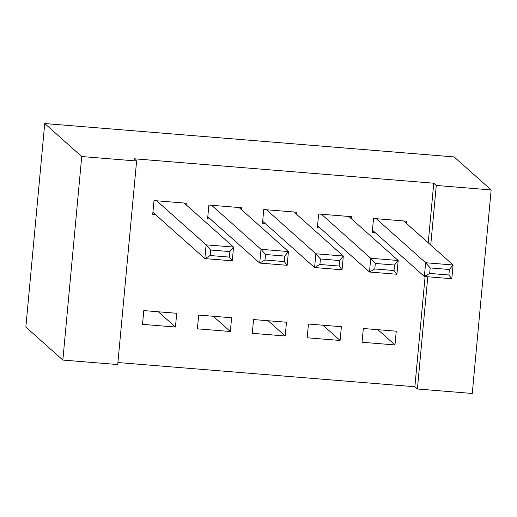 <?xml version="1.0" encoding="UTF-8"?>
<svg xmlns="http://www.w3.org/2000/svg" width="517" height="517" viewBox="0 0 517 517"><rect width="100%" height="100%" fill="white"/><g stroke="black" fill="none" stroke-linecap="round" stroke-linejoin="round"><path stroke-width="0.78" d="M117.915 362.533L414.88 386.748L417.387 388.991L427.798 276.776M117.727 364.55L62.848 360.071L25.85 327.074L44.733 123.537L454.152 156.929L491.15 189.926L436.27 185.454L433.757 183.212L134.103 158.777L136.611 161.013L117.727 364.55M491.15 189.926L472.267 393.463L417.387 388.991M230.33 331.513L231.61 317.761L198.677 315.079L197.404 328.831L230.33 331.513L213.237 316.268M241.626 209.799L241.814 207.744L208.887 205.062L207.608 218.814L210.354 219.034M340.096 340.47L341.375 326.718L308.442 324.03L307.169 337.782L340.096 340.47L322.996 325.219M351.386 218.749L351.579 216.694L318.646 214.012L317.373 227.764L320.12 227.984M414.88 386.748L425.103 276.556M428.231 242.816L433.757 183.212M406.272 223.228L406.459 221.173L373.532 218.484L372.253 232.236L374.999 232.463M394.982 344.942L396.255 331.19L363.322 328.508L362.049 342.26L394.982 344.942L377.882 329.691M296.506 214.271L296.693 212.222L263.767 209.534L262.494 223.286L265.234 223.512M285.216 335.992L286.489 322.24L253.563 319.551L252.283 333.31L285.216 335.992L268.116 320.74M186.74 205.32L186.934 203.265L154.001 200.583L152.728 214.335L155.468 214.561M175.45 327.041L176.724 313.289L143.797 310.601L142.518 324.353L175.45 327.041L158.351 311.79M62.848 360.071L81.731 156.535L136.611 161.013M81.731 156.535L44.733 123.537M430.739 245.052L436.27 185.454M403.719 220.946L453.079 264.982L451.806 278.734L424.36 276.492L425.64 262.739L453.079 264.982L449.396 269.499L430.189 267.929L429.679 273.428L448.885 274.999L449.396 269.499M372.447 230.188L424.36 276.492L429.679 273.428M376.273 218.71L425.64 262.739L430.189 267.929M451.806 278.734L448.885 274.999M348.833 216.474L398.2 260.503L396.92 274.256L369.481 272.02L370.754 258.267L398.2 260.503L394.516 265.021L375.303 263.457L374.793 268.956L394.006 270.52L394.516 265.021M317.561 225.709L369.481 272.02L374.793 268.956M321.393 214.232L370.754 258.267L375.303 263.457M396.92 274.256L394.006 270.52M293.953 211.996L343.314 256.025L342.041 269.784L314.601 267.541L315.874 253.789L343.314 256.025L339.63 260.542L320.424 258.978L319.913 264.478L339.12 266.048L339.63 260.542M262.681 221.231L314.601 267.541L319.913 264.478M266.513 209.76L315.874 253.789L320.424 258.978M342.041 269.784L339.12 266.048M239.067 207.517L288.434 251.553L287.155 265.305L259.715 263.069L260.995 249.317L288.434 251.553L284.751 256.07L265.544 254.5L265.034 260.006L284.24 261.57L284.751 256.07M207.802 216.759L259.715 263.069L265.034 260.006M211.627 205.281L260.995 249.317L265.544 254.5M287.155 265.305L284.24 261.57M184.188 203.045L233.548 247.074L232.275 260.827L204.835 258.59L206.109 244.838L233.548 247.074L229.865 251.592L210.658 250.028L210.148 255.527L229.354 257.091L229.865 251.592M152.916 212.28L204.835 258.59L210.148 255.527M156.748 200.809L206.109 244.838L210.658 250.028M232.275 260.827L229.354 257.091"/></g></svg>
